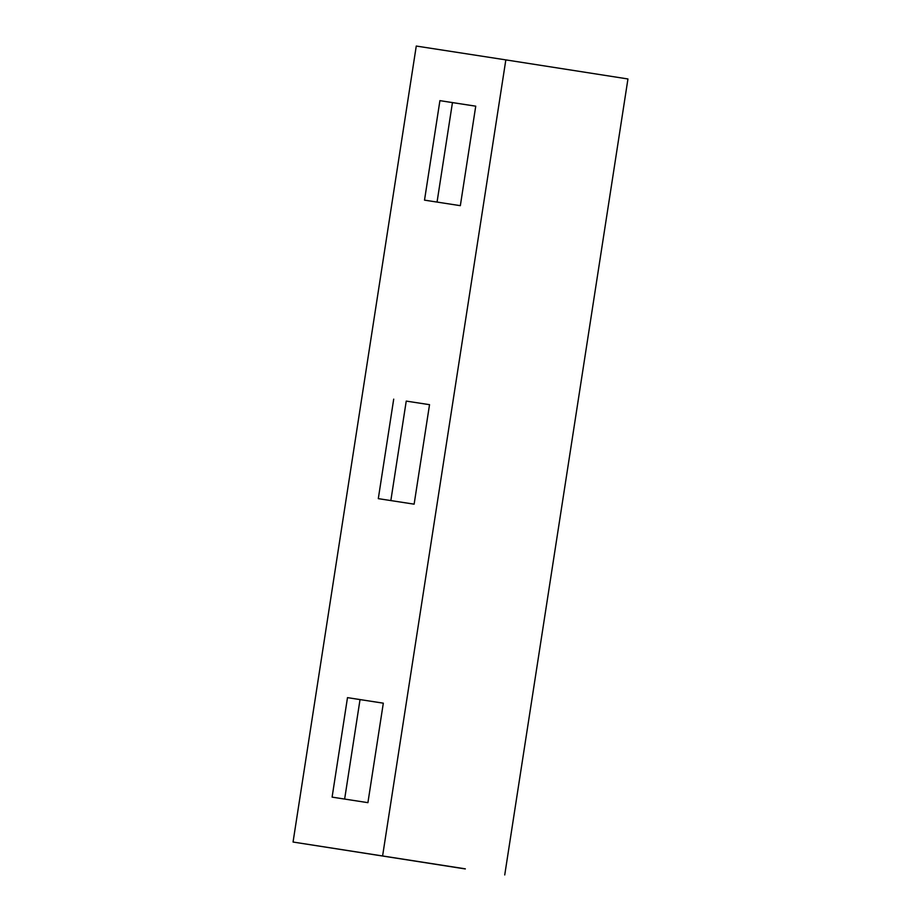 <?xml version="1.0" encoding="UTF-8"?>
<svg xmlns="http://www.w3.org/2000/svg" width="921" height="921" viewBox="0 0 921 921"><rect width="100%" height="100%" fill="white"/><g stroke="black" fill="none" stroke-linecap="round" stroke-linejoin="round"><path stroke-width="1.38" d="M465.301 868.94L293.051 842.036L465.324 868.837M504.731 874.95L627.949 78.964L505.836 59.888L416.269 46.05L293.051 842.036M505.836 59.888L382.606 855.874M406.242 401.096L429.531 404.676L406.242 401.096L390.838 500.575M393.704 399.138L378.301 498.641L414.128 504.167L429.531 404.676M475.743 106.18L460.339 205.671L424.512 200.145L439.916 100.642L475.743 106.18L452.453 102.599L437.049 202.079M383.32 703.172L367.916 802.663L332.101 797.126L347.493 697.634L383.32 703.172L360.03 699.592L344.638 799.071M347.493 697.634L360.03 699.592M439.916 100.642L452.453 102.599"/></g></svg>
